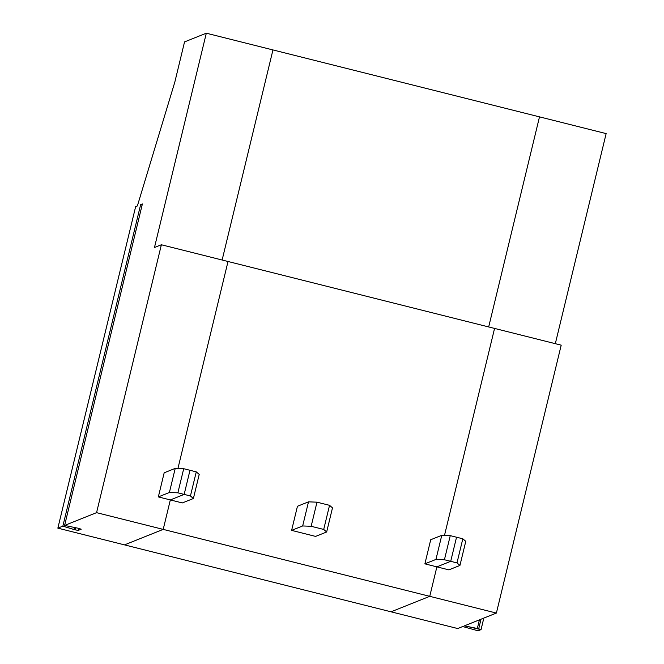 <?xml version="1.0" encoding="UTF-8"?>
<svg xmlns="http://www.w3.org/2000/svg" width="664" height="664" viewBox="0 0 664 664"><rect width="100%" height="100%" fill="white"/><g stroke="black" fill="none" stroke-linecap="round" stroke-linejoin="round"><path stroke-width="1" d="M483.832 618.084L481.051 629.605L478.08 630.8L462.684 626.542L457.687 628.542L391.046 611.81L429.749 596.33L496.39 613.063L464.435 625.845L477.325 628.493L479.416 619.852L477.325 628.493L478.702 628.816L481.026 619.205L478.702 628.816L481.026 629.621L483.815 618.093M436.879 566.857L450.707 561.329L456.541 537.217L462.816 538.794L465.771 541.334L462.816 538.794L456.541 537.217L450.707 561.329L456.99 562.906L462.816 538.794L456.99 562.906L450.707 561.329L436.879 566.857L429.749 596.33L436.879 566.857L448.872 569.87L424.885 563.844L430.72 539.732L424.885 563.844L436.879 566.857L429.749 596.33L391.046 611.81L457.687 628.542L462.684 626.542L478.08 630.8L481.026 629.621L464.435 625.845L496.39 613.063L561.204 345.156L494.564 328.423L444.49 535.416L494.564 328.423L561.204 345.156L496.39 613.063L429.749 596.33L436.879 566.857L450.707 561.329L436.879 566.857M488.679 326.945L539.5 116.864L606.141 133.605L555.32 343.678L606.141 133.605L539.5 116.864L488.679 326.945L539.5 116.864L272.954 49.933L222.133 260.014L272.954 49.933L206.313 33.2L184.542 41.907L174.823 82.095L137.365 205.964L135.639 206.662L57.859 528.146L135.639 206.662L137.365 205.964L174.823 82.095L184.542 41.907L206.313 33.2L539.5 116.864L488.679 326.945M448.872 569.87L459.936 565.446L456.99 562.906L459.936 565.446L465.771 541.334L459.936 565.446L448.872 569.87M81.199 529.216L78.883 528.411L81.199 529.216L78.252 530.395L78.742 528.378L78.252 530.395L75.24 529.864L78.252 530.395L81.199 529.216M75.754 527.739L75.24 529.864L73.953 529.515L74.451 527.465L73.953 529.515L62.856 526.145L140.635 204.661L142.387 203.956L64.607 525.44L96.562 512.658L163.203 529.391L124.5 544.878L57.859 528.146L62.856 526.145L75.24 529.864L75.754 527.739M228.018 261.491L177.935 468.485L228.018 261.491L161.377 244.759L96.562 512.658L161.377 244.759L154.463 247.523L206.313 33.2L154.463 247.523L161.377 244.759L228.018 261.491L177.935 468.485L228.018 261.491L494.564 328.423L228.018 261.491M189.987 470.286L184.16 494.398L170.333 499.926L163.203 529.391L170.333 499.926L158.339 496.913L164.174 472.801L175.23 468.377L183.712 468.709L189.987 470.286L183.712 468.709L175.23 468.377L169.395 492.489L177.877 492.821L183.712 468.709L177.877 492.821L184.16 494.398L189.987 470.286L184.16 494.398L177.877 492.821L169.395 492.489L158.339 496.913L170.333 499.926L184.16 494.398L189.987 470.286L196.27 471.863L190.435 495.975L193.39 498.515L182.326 502.939L170.333 499.926L184.16 494.398L170.333 499.926L163.203 529.391L96.562 512.658L64.607 525.44L142.387 203.956L140.635 204.661L62.856 526.145L57.859 528.146L124.5 544.878L163.203 529.391L170.333 499.926L182.326 502.939L193.39 498.515L199.217 474.403L193.39 498.515L190.435 495.975L184.16 494.398L190.435 495.975L196.27 471.863L189.987 470.286M164.174 472.801L158.339 496.913L169.395 492.489L175.23 468.377L164.174 472.801M142.104 205.11L140.635 204.661L142.104 205.11M77.505 528.096L64.607 525.44L77.505 528.096M391.046 611.81L124.5 544.878L163.203 529.391L429.749 596.33L163.203 529.391L124.5 544.878L391.046 611.81L429.749 596.33L391.046 611.81M272.954 49.933L222.133 260.014L272.954 49.933M291.612 530.378L315.599 536.404L326.663 531.98L323.708 529.44L311.15 526.286L302.668 525.954L291.612 530.378L297.447 506.267L291.612 530.378L302.668 525.954L311.15 526.286L323.708 529.44L329.543 505.329L316.985 502.175L311.15 526.286L316.985 502.175L308.503 501.843L302.668 525.954L308.503 501.843L297.447 506.267L308.503 501.843L316.985 502.175L329.543 505.329L332.49 507.869L326.663 531.98L315.599 536.404L291.612 530.378M444.49 535.416L494.564 328.423L444.49 535.416M199.217 474.403L196.27 471.863L199.217 474.403M456.541 537.217L450.707 561.329L444.423 559.752L435.949 559.42L424.885 563.844L435.949 559.42L444.423 559.752L450.707 561.329L456.541 537.217L450.258 535.64L444.423 559.752L450.258 535.64L441.776 535.317L435.949 559.42L441.776 535.317L430.72 539.732L441.776 535.317L450.258 535.64L456.541 537.217M326.663 531.98L332.49 507.869L329.543 505.329L323.708 529.44L326.663 531.98"/></g></svg>
